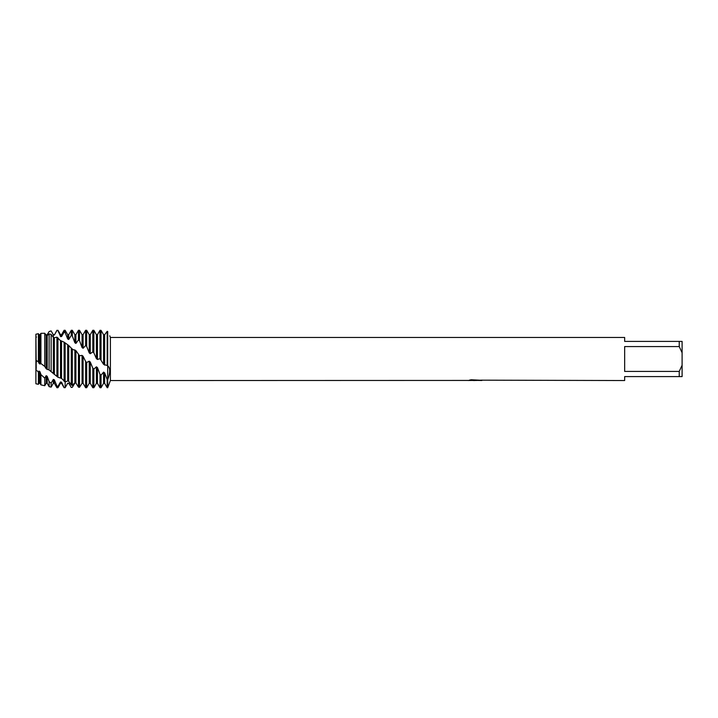 <?xml version="1.0" encoding="UTF-8"?>
<svg xmlns="http://www.w3.org/2000/svg" width="718" height="718" viewBox="0 0 718 718"><rect width="100%" height="100%" fill="white"/><g stroke="black" fill="none" stroke-linecap="round" stroke-linejoin="round"><path stroke-width="1.08" d="M36.214 368.639L35.9 334.229L38.386 333.69L38.386 361.791L38.969 363.254L38.969 334.687L38.386 333.69M44.758 366.422L46.149 368.774L49.084 369.967L57.961 377.255L61.631 378.44L65.141 381.967L67.689 380.962L68.731 381.312L71.279 384.974L72.321 385.386L74.869 382.802L75.911 382.963L74.869 383.089L72.321 387.307L71.279 387.46L68.731 383.259L67.689 383.197L65.141 387.657L64.099 387.567L61.551 382.2L60.509 381.94L60.509 383.313L57.961 387.72L57.961 386.383L56.919 386.069L54.371 379.84L53.329 379.391L53.329 383.313L51.131 387.119L51.131 383.134L49.138 381.671L47.191 376.295L46.149 375.694L46.149 383.313L44.758 385.719L44.758 378.108L40.917 374.608L40.011 371.78L38.969 371.053L38.969 383.313L38.386 384.318L35.9 383.771L35.9 360.248L36.403 362.276M475.154 380.468L472.812 380.468M474.598 380.54L473.683 380.54M679.228 371.43L624.66 371.43L624.66 346.57L679.228 346.57L682.1 352.753L682.1 365.247L679.228 371.43L679.228 376.591L624.66 376.591L624.66 380.54L480.692 380.163M679.228 346.57L679.228 341.409L624.66 341.409L624.66 337.46L110.392 337.46L110.392 380.54L107.7 387.72L107.7 331.465C110.366 337.146 110.366 337.146 107.7 331.465C110.366 337.146 110.366 337.146 107.7 331.465L107.179 331.348L104.631 334.767L103.589 334.714L101.041 330.361L99.999 330.307L99.29 331.51M468.136 380.432L110.392 380.54M468.136 380.504L475.37 380.208L469.177 380.208L471.196 379.759L481.06 380.262M481.859 380.352C475.406 380.387 475.406 380.432 481.868 380.486M109.764 335.8L110.392 337.46M44.292 333.242L46.149 334.83L47.191 334.75L49.138 331.501L51.131 330.917L53.329 334.884L54.371 335.01L56.919 330.28L57.961 330.675L60.509 336.293L61.551 336.607L61.551 334.687L64.099 330.28L64.099 332.21L65.141 332.587L67.689 338.986L68.731 339.479L68.731 334.687L71.279 330.28L71.279 335.405L72.321 335.979L74.869 342.8L75.911 343.437L75.911 334.687L78.459 330.28L78.459 339.928L79.501 340.682L82.049 347.53L83.091 348.284L83.091 334.687L85.639 330.28L85.639 345.52L86.681 346.408L89.229 352.915L90.271 353.732L90.271 334.687L92.819 330.28L92.819 351.874L93.861 352.834L96.409 358.632L97.451 359.476L99.999 358.659L103.589 364.367L107.7 365.704C110.366 367.984 110.366 372.696 107.7 379.831L107.179 379.535L107.179 387.72L107.7 387.72L107.7 331.465M469.599 380.468L474.894 380.396M476.653 380.468L474.679 380.468M469.455 380.136L475.37 380.208M38.386 361.791L35.9 360.248L35.9 369.564L35.9 334.229M682.1 352.753L682.1 341.409L679.228 341.409M679.228 376.591L682.1 376.591L682.1 365.247M38.969 363.254L40.011 364.08L40.011 334.696L38.889 334.552M40.011 364.08L40.917 363.523L44.758 366.431L44.758 333.269L40.917 333.323L40.011 334.696L39.113 334.687M40.917 333.323L40.917 363.523M101.041 359.664L101.041 330.361M103.589 364.367L103.589 334.714M104.631 365.148L104.631 334.767M107.179 379.535L104.631 372.821L103.589 372.112L103.589 383.313L101.041 387.72L99.999 387.72L99.999 374.338L97.46 367.607L96.409 366.808L93.861 369.106L92.819 368.172L92.819 387.72L93.861 387.72L93.861 369.106M101.041 387.72L101.041 375.182L99.999 374.338M107.179 331.348L107.179 365.265M92.819 330.28L93.861 330.28L96.409 334.687L96.409 358.632L97.451 359.476L97.451 334.687L99.281 331.51M93.861 352.834L93.861 330.28M92.819 368.172L90.271 362.025L89.229 361.181L89.229 383.313L86.681 387.72L85.639 387.72L85.639 361.504L83.091 356.245L82.049 355.41L79.501 355.67L75.911 350.635L72.706 349.406L71.279 348.113L71.279 384.974M86.681 387.72L86.681 362.491L85.639 361.504M85.639 330.28L86.681 330.28L86.681 346.408M82.049 355.41L82.049 383.313L83.091 383.313L83.091 356.245M75.911 350.635L75.911 382.963L78.459 387.128L79.501 387.316L79.501 355.67M79.501 387.307L82.049 383.313M78.459 330.28L79.501 330.28L79.501 340.682M78.459 354.683L78.459 387.128M74.869 382.802L74.869 349.846M72.321 385.386L72.321 349.047M71.279 330.28L72.321 330.28L72.321 335.979M68.731 381.312L68.731 345.484L64.099 342.163L60.222 340.431L56.919 337.146L54.371 337.729L53.329 337.334L51.131 334.426L49.138 333.906L47.191 335.557M67.689 383.197L68.731 383.259M67.689 380.962L67.689 344.793M67.689 383.313L65.141 387.72L65.141 342.98M65.141 387.72L64.099 387.567M64.099 330.28L65.141 330.28L65.141 332.587M61.551 378.404L61.551 341.104M64.099 342.163L64.099 381.357M60.509 377.883L60.509 340.547M57.961 377.255L57.961 337.81M57.961 387.72L56.919 387.72L56.919 386.069M56.919 330.28L57.961 330.675M54.371 374.41L54.371 337.729M56.919 337.146L56.919 376.474M53.329 373.746L53.329 337.334M51.131 371.718L51.131 334.426M51.131 387.119L49.138 386.679L49.138 381.671M47.191 369.537L47.191 335.548L46.149 335.342L44.758 333.269M49.138 333.906L49.084 369.967M46.149 368.774L46.149 335.342M44.758 385.719L40.917 384.875L40.917 374.608M38.386 384.318L38.386 372.139L35.9 369.564L35.9 383.771M60.509 381.94L57.961 386.383M53.329 379.391L51.131 383.134M46.149 375.694L44.758 378.108M38.969 371.053L38.386 372.139M103.589 372.112L101.041 375.182M89.229 361.181L86.681 362.491M71.279 348.122L68.731 345.493M54.371 335.01L56.919 330.522M61.551 336.607L64.099 332.21M68.731 339.479L71.279 335.405M75.911 343.437L78.459 339.928M83.091 348.284L85.639 345.52M90.271 353.732L92.819 351.874M38.969 383.313L40.011 383.313L40.011 371.78M46.149 383.313L47.191 383.313L47.191 376.295M53.329 336.652L53.329 334.687L51.992 332.38M53.329 383.313L54.371 383.313L54.371 379.84M60.509 336.652L60.509 334.687L57.961 330.28M60.509 383.313L61.551 383.313L61.551 382.2M67.689 338.986L67.689 334.687L65.141 330.28M74.869 342.8L74.869 334.687L72.321 330.28M82.049 347.53L82.049 334.687L79.501 330.28M89.229 352.915L89.229 334.687L86.681 330.28M89.229 383.313L90.271 383.313L90.271 362.025M93.861 387.72L96.409 383.313L96.409 366.808M96.409 383.313L97.451 383.313L97.451 367.607M99.999 330.307L99.999 358.659M103.589 383.313L104.631 383.313L104.631 372.821M35.9 337.236L36.483 337.074M83.091 383.313L85.639 387.72M68.731 383.313L69.314 384.327M40.011 383.313L40.917 384.875M47.191 383.313L49.138 386.679M53.329 334.687L54.371 334.687M54.371 383.313L56.919 387.72M60.509 334.687L61.551 334.687M61.551 383.313L64.099 387.72M67.689 334.687L68.731 334.687M74.869 334.687L75.911 334.687M82.049 334.687L83.091 334.687M89.229 334.687L90.271 334.687M90.271 383.313L92.819 387.72M96.409 334.687L97.451 334.687M97.451 383.313L99.999 387.72M104.631 383.313L107.179 387.72"/></g></svg>

